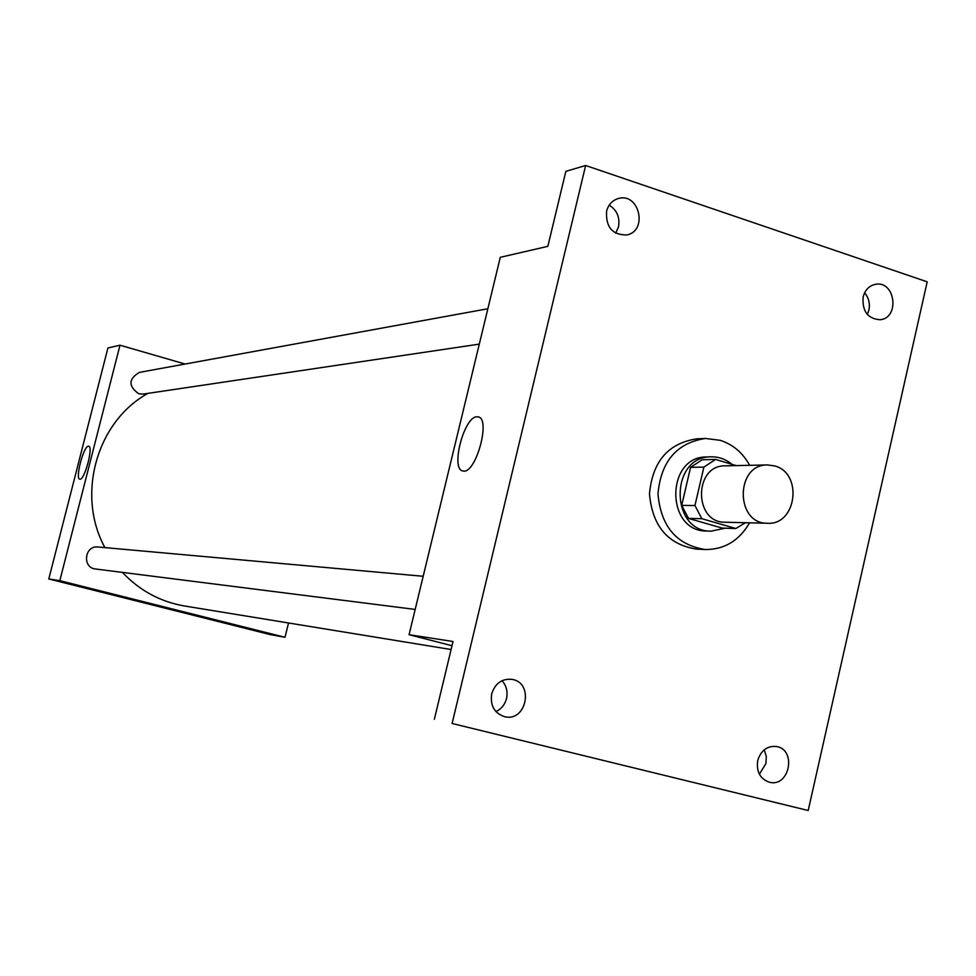 <?xml version="1.0" encoding="UTF-8"?>
<svg xmlns="http://www.w3.org/2000/svg" width="976" height="976" viewBox="0 0 976 976"><rect width="100%" height="100%" fill="white"/><g stroke="black" fill="none" stroke-linecap="round" stroke-linejoin="round"><path stroke-width="1.46" d="M774.578 465.918C803.187 472.97 796.697 525.442 767.441 523.258C735.135 523.966 735.245 464.125 767.551 464.942L774.578 465.918M767.441 523.258L725.07 522.221C693.607 522.904 693.704 465.04 725.168 465.833L767.551 464.942M735.843 528.516L722.228 528.114L688.531 518.415L681.712 505.385L690.557 467.358L703.879 467.089L694.961 505.531L701.842 518.707L735.843 528.516L745.371 522.721M736.233 465.601L715.579 459.428L703.879 467.089M690.557 467.358L702.147 459.781L715.579 459.428M731.915 464.308C725.766 459.196 718.873 456.707 711.199 456.829C669.902 456.06 669.768 531.798 711.065 531.176L724.997 528.199M711.065 531.176L706.636 531.029C665.449 531.652 665.583 456.182 706.77 456.951L711.199 456.829M681.712 505.385L694.961 505.531M688.531 518.415L701.842 518.707M749.58 522.819C739.149 540.704 724.387 549.61 705.27 549.525C676.624 545.011 660.862 526.467 657.97 493.905C660.972 461.355 676.807 442.872 705.465 438.456L720.203 440.322C732.903 444.409 742.736 452.742 749.678 465.32M705.27 549.525L696.498 549.11C668.011 544.62 652.346 526.223 649.479 493.893C652.456 461.575 668.194 443.226 696.693 438.846L705.465 438.456M491.697 693.838C495.137 683.346 501.884 678.515 511.924 679.357C534.384 682.566 526.589 722.411 504.592 716.689C494.356 713.175 490.062 705.563 491.697 693.838M606.584 211.231C608.402 204.557 612.342 200.324 618.381 198.506C639.304 192.211 648.21 231.019 626.787 234.948C612.428 235.045 605.693 227.14 606.584 211.231M863.138 296.985C865.078 289.811 869.262 285.578 875.655 284.272C895.334 280.502 900.018 318.115 880.096 319.738C867.749 318.823 862.089 311.234 863.138 296.985M757.73 760.536C760.938 750.349 767.197 745.664 776.506 746.506C796.953 749.666 789.499 787.644 769.454 782.252C760.133 778.97 756.217 771.723 757.73 760.536M808.201 810.507L927.2 281.82L585.637 165.493L452.108 723.484L808.201 810.507L452.108 723.484M867.335 314.467L868.896 310.112C870.177 303.536 868.738 297.765 864.614 292.8M615.685 233.203L618.503 226.896C620.077 217.367 616.978 210.121 609.207 205.155M585.637 165.493L565.848 171.349L547.853 246.33L500.285 257.322L409.066 634.693L453.023 641.5L434.369 719.227M476.91 416.801L477.947 416.85C491.453 417.765 475.678 474.922 463.002 470.981C450.204 469.846 463.929 416.532 476.91 416.801M495.93 711.577C501.371 709.003 504.897 704.635 506.532 698.474C507.935 691.594 506.422 685.664 502.006 680.711M759.377 774.188L765.965 763.476L766.294 756.388L764.184 749.812M409.066 634.693L452.01 645.722M451.095 649.528L184.562 605.998C160.43 601.85 139.714 590.639 122.403 572.387M104.932 547.621C75.957 494.942 96.697 421.571 147.913 393.365M487.854 308.745L139.409 372.381C128.405 378.993 128.185 386.13 138.763 393.792L143.13 394.084L479.301 344.125M415.178 609.427L95.55 568.996C81.935 567.837 84.497 545.218 98.039 546.999L423.181 576.279M185.098 364.036L119.987 345.199L59.817 580.671L285.004 637.291L288.53 622.981M119.987 345.199L107.921 347.981L48.8 578.963L270.181 634.595L285.004 637.291M48.8 578.963L59.817 580.671M88.426 446.191L88.67 446.215C93.708 446.325 84.363 481.034 79.788 479.179C74.92 478.984 83.619 445.788 88.426 446.191M170.873 608.878L161.613 606.743L170.873 608.878M176.119 610.317L161.626 606.743M478.74 417.081L477.947 416.85"/></g></svg>
